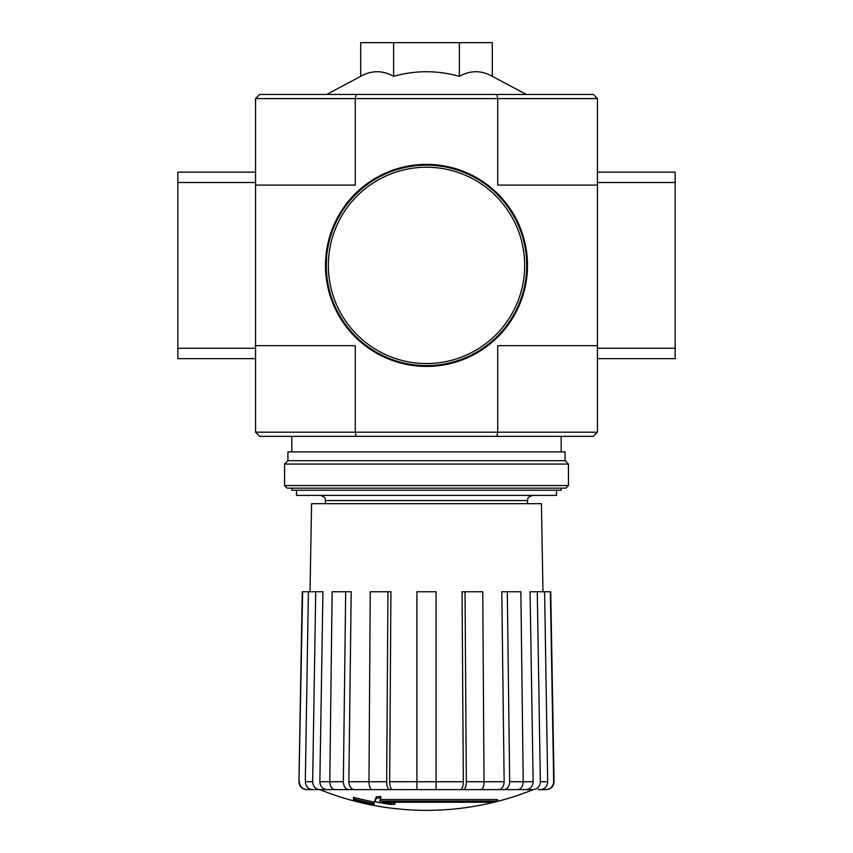 <?xml version="1.0" encoding="UTF-8"?>
<svg xmlns="http://www.w3.org/2000/svg" width="853" height="853" viewBox="0 0 853 853"><rect width="100%" height="100%" fill="white"/><g stroke="black" fill="none" stroke-linecap="round" stroke-linejoin="round"><path stroke-width="1.28" d="M497.491 801.106L379.67 801.106A280.115 24.417 -90 0 0 380.801 798.035A271.403 206.373 90 0 1 376.301 798.269A279.315 24.342 90 0 1 374.925 801.681A280.381 279.315 90 0 0 390.471 804.422A277.534 211.032 -90 0 0 394.896 804.198A279.603 278.536 -90 0 1 382.336 802.246L492.927 802.246A283.153 283.153 0 0 0 497.491 801.106L497.491 799.549L380.267 799.549M380.801 798.035L380.801 796.478A271.403 206.373 90 0 1 376.301 796.723A279.315 24.342 90 0 1 374.925 800.125L374.925 801.681M376.301 798.269L376.301 796.723M394.896 804.198L394.896 802.641A279.603 278.536 -90 0 1 391.985 802.246M374.179 804.208L374.179 802.023A281.49 281.49 0 0 1 353.462 797.288L353.462 799.474A282.098 282.098 0 0 0 374.179 804.208M374.179 803.579A281.49 281.49 0 0 1 353.462 798.834M319.832 789.633L533.168 789.633A284.913 284.913 0 0 1 426.5 810.35C389.618 810.286 354.059 803.377 319.832 789.633M512.195 789.633L533.274 789.633M545.899 789.633L546.283 789.633C551.07 789.153 553.661 786.509 554.055 781.721L553.693 781.721C553.288 786.519 550.686 789.153 545.899 789.633L538.104 789.633M504.155 789.633L517.707 789.633C521.087 789.153 522.921 786.519 523.22 781.721L520.863 591.747L501.799 591.747L504.155 781.721C503.856 786.519 502.022 789.153 498.642 789.633L504.155 789.633C507.535 789.153 509.369 786.519 509.667 781.721L533.146 781.721L530.065 591.747L537.273 591.747L540.344 781.721L547.679 781.721L544.609 591.747L537.273 591.747M478.064 789.633L498.642 789.633M392.647 789.633C390.813 789.153 389.821 786.519 389.661 781.721L390.93 591.747L370.245 591.747L368.976 781.721C369.125 786.519 370.127 789.153 371.951 789.633L416.914 789.633L416.914 781.721L436.086 781.721L436.086 789.633L481.049 789.633C482.873 789.153 483.875 786.519 484.024 781.721L482.755 591.747L462.07 591.747L463.339 781.721L462.07 591.747M354.358 789.633C350.978 789.153 349.144 786.519 348.845 781.721L351.201 591.747L332.137 591.747L329.78 781.721C330.079 786.519 331.913 789.153 335.293 789.633L374.936 789.633M327.062 789.633C322.637 789.153 320.238 786.519 319.854 781.721L322.935 591.747L302.261 591.747L298.945 781.721C299.339 786.509 301.93 789.153 306.717 789.633L340.805 789.633M460.353 789.633C462.187 789.153 463.179 786.519 463.339 781.721L436.086 781.721L436.086 591.747L416.914 591.747L416.914 789.633M463.339 789.633C465.173 789.153 466.164 786.519 466.324 781.721L504.155 781.721M465.045 591.747L466.324 781.721M507.311 591.747L509.667 781.721M533.146 789.633C537.561 789.153 539.96 786.519 540.344 781.721M533.146 781.721C532.762 786.519 530.363 789.153 525.938 789.633M547.679 781.721C547.295 786.519 544.896 789.153 540.482 789.633M554.055 781.721L550.739 591.747L544.609 591.747M550.366 591.747L553.693 781.721M298.945 781.721L302.634 591.747M299.307 781.721C299.712 786.519 302.314 789.153 307.101 789.633M312.518 789.633C308.104 789.153 305.705 786.519 305.321 781.721L312.656 781.721L315.727 591.747M308.391 591.747L305.321 781.721M312.656 781.721C313.04 786.519 315.439 789.153 319.854 789.633M319.854 781.721L343.332 781.721L345.689 591.747M343.332 781.721C343.631 786.519 345.465 789.153 348.845 789.633M348.845 781.721L386.676 781.721L387.955 591.747M386.676 781.721C386.835 786.519 387.827 789.153 389.661 789.633M360.702 76.343C371.652 70.191 382.624 70.191 393.606 76.343C415.464 70.191 437.397 70.191 459.394 76.343C470.344 70.191 481.316 70.191 492.298 76.343L492.298 42.65L360.702 42.65L360.702 76.343L326.656 94.448M356.106 436.341L496.894 436.341L497.725 432.194L355.274 432.194L356.106 436.341L259.696 436.341L255.559 432.194L355.274 432.194L355.274 345.689L255.559 345.689L255.559 98.596L259.696 94.448L593.304 94.448L597.441 98.596L597.441 182.51L675.149 182.51L675.149 172.157L597.441 172.157M597.441 432.194L597.441 345.689L497.725 345.689L497.725 432.194L597.441 432.194L593.304 436.341L496.894 436.341M597.441 345.689L597.441 182.51M255.559 432.194L255.559 348.28L177.851 348.28L177.851 358.644L255.559 358.644M255.559 185.101L355.274 185.101L355.274 98.596L497.725 98.596L497.725 185.101L597.441 185.101M496.894 94.448L497.725 98.596L597.441 98.596M255.559 98.596L355.274 98.596L356.106 94.448M459.394 76.343L459.394 42.65M393.606 76.343L393.606 42.65M291.811 488.14L291.811 490.219L561.189 490.219L561.189 488.14M296.481 490.219L296.481 495.401L556.519 495.401L556.519 490.219M310.034 591.747L311.569 503.686L541.431 503.686L542.966 591.747M284.561 485.549L287.152 488.14L565.848 488.14L568.439 485.549L568.439 464.053L284.561 464.053L284.561 485.549L568.439 485.549M284.561 464.053L287.93 460.684L565.07 460.684L568.439 464.053M287.93 460.684L287.93 451.887L565.07 451.887L565.07 460.684M255.559 182.51L177.851 182.51L177.851 348.28M255.559 345.689L255.559 348.28M255.559 172.157L177.851 172.157L177.851 182.51M597.441 358.644L675.149 358.644L675.149 182.51M597.441 348.28L675.149 348.28M326.262 265.4A100.238 100.238 0 0 0 476.614 352.204A100.238 100.238 0 0 0 476.614 178.586A100.238 100.238 0 0 0 326.262 265.4M325.483 265.4A101.017 101.017 0 0 0 477.008 352.875A101.017 101.017 0 0 0 477.008 177.914A101.017 101.017 0 0 0 325.483 265.4M389.661 781.721L416.914 781.721M325.483 503.686L325.483 500.572L527.517 500.572C528.508 499.048 525.608 497.864 532.698 495.401M328.341 265.4A98.159 98.159 0 0 0 475.579 350.412A98.159 98.159 0 0 0 475.579 180.388A98.159 98.159 0 0 0 328.341 265.4M527.517 503.686L527.517 500.572M492.298 76.343L526.344 94.448M561.189 451.887L561.189 436.341M291.811 451.887L291.811 436.341M325.483 500.572C324.492 499.048 327.392 497.864 320.301 495.401"/></g></svg>
